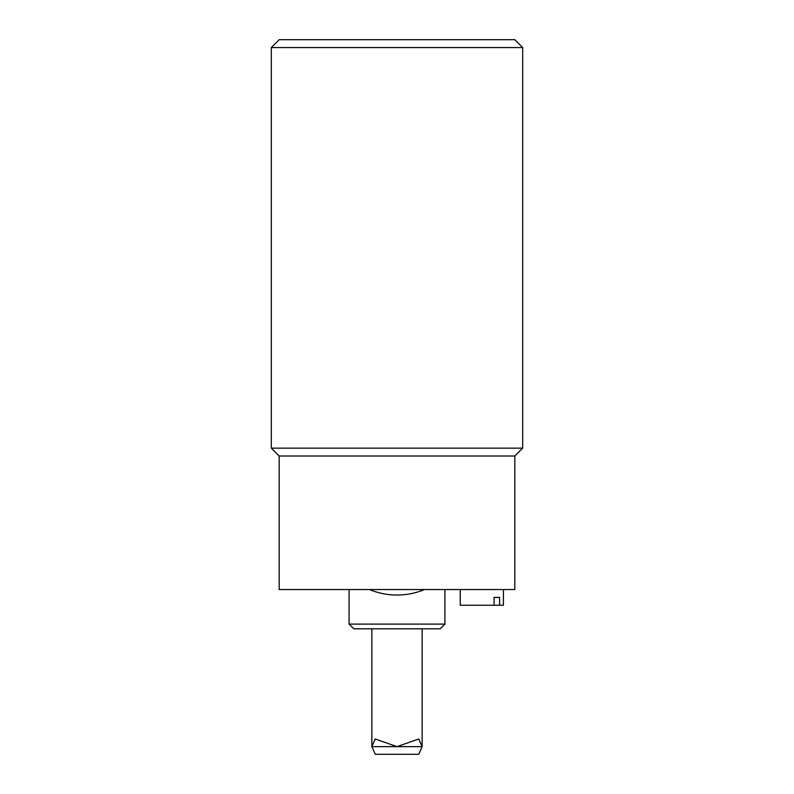 <?xml version="1.0" encoding="UTF-8"?>
<svg xmlns="http://www.w3.org/2000/svg" width="794" height="794" viewBox="0 0 794 794"><rect width="100%" height="100%" fill="white"/><g stroke="black" fill="none" stroke-linecap="round" stroke-linejoin="round"><path stroke-width="1.19" d="M494.076 605.246L494.076 597.396L499.625 597.396L499.625 605.246L460.232 605.246L460.232 589.545M494.076 597.396L499.625 597.396M499.625 605.246L503.436 605.246L503.436 589.545M424.492 589.545C415.689 593.187 406.528 595.024 397 595.043A71.48 71.48 0 0 1 369.508 589.545M444.918 624.104L349.082 624.104L353.796 628.818L440.204 628.818L444.918 624.104L444.918 589.545M514.82 456.004L279.18 456.004L279.18 589.545L514.82 589.545L514.82 456.004L522.68 448.153L271.32 448.153L271.32 47.551L522.68 47.551L514.82 39.7L279.18 39.7L271.32 47.551M418.766 754.3L422.14 746.638L418.766 738.976L397 746.638L375.234 738.976L371.86 746.638L375.234 754.3L418.766 754.3M371.86 628.818L371.86 746.638L422.14 746.638L422.14 628.818M349.082 624.104L349.082 589.545M522.68 448.153L522.68 47.551M279.18 456.004L271.32 448.153"/></g></svg>
